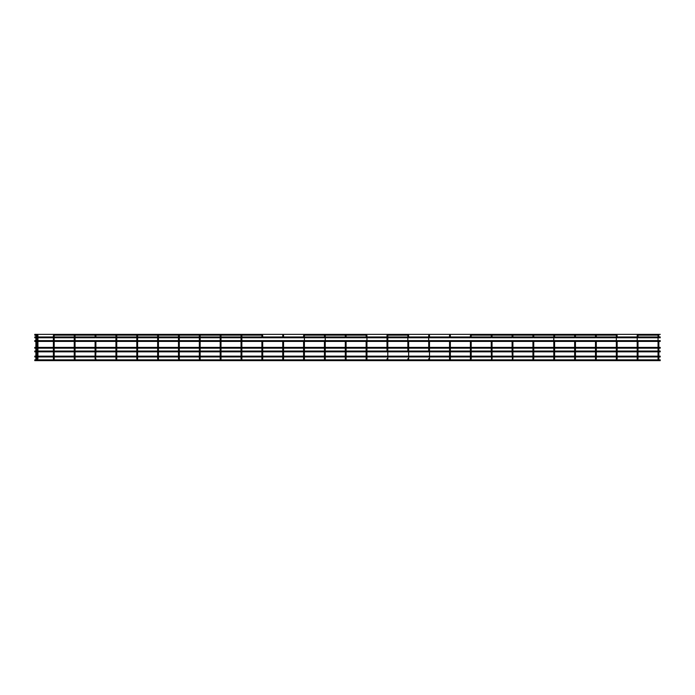 <?xml version="1.0" encoding="UTF-8"?>
<svg xmlns="http://www.w3.org/2000/svg" width="695" height="695" viewBox="0 0 695 695"><rect width="100%" height="100%" fill="white"/><g stroke="black" fill="none" stroke-linecap="round" stroke-linejoin="round"><path stroke-width="1.04" d="M36.279 359.967L36.279 359.176M37.53 359.967L37.53 359.176M658.052 358.759L658.052 351.835L658.052 359.576L658.443 359.176L658.843 359.576L658.052 359.576L658.443 359.176L658.721 359.862M637.202 358.759L637.202 351.835L637.202 359.576L637.593 359.176L637.993 359.576L637.202 359.576L637.593 359.176L637.81 359.906M616.352 358.759L616.352 351.835L616.352 359.576L616.743 359.176L617.143 359.576L616.352 359.576L616.743 359.176L616.96 359.906M595.502 351.835L595.502 359.576L595.893 359.176L596.293 359.576L595.502 359.576L595.893 359.176L596.128 359.888M574.652 351.835L574.652 359.576L575.043 359.176L575.443 359.576L574.652 359.576L575.043 359.176L575.321 359.862M553.802 351.835L553.802 359.576L554.193 359.176L554.593 359.576L553.802 359.576L554.193 359.176L554.471 359.862M532.952 351.835L532.952 359.576L533.343 359.176L533.743 359.576L532.952 359.576L533.343 359.176L533.56 359.906M512.102 351.835L512.493 359.967L512.493 359.176L512.78 359.845L533.056 359.845M491.252 351.835L491.643 359.967L491.643 359.176L491.938 359.845L512.206 359.845M470.402 351.835L470.402 359.576L470.793 359.176L471.193 359.576L470.402 359.576L470.793 359.176L471.01 359.906M449.943 359.967L449.552 359.576L450.343 359.576L450.343 358.759L449.552 358.759L450.343 358.759L450.343 351.835M429.093 359.967L428.702 359.576L429.493 359.576L429.493 358.759L428.702 358.759L429.493 358.759L429.493 351.835M408.243 359.967L407.852 359.576L408.643 359.576L408.643 358.759L407.852 358.759L408.643 358.759L408.643 351.835M387.393 359.967L387.002 359.576L387.793 359.576L387.793 358.759L387.002 358.759L387.793 358.759L387.793 351.835M366.543 359.967L366.152 359.576L366.943 359.576L366.943 358.759L366.152 358.759L366.943 358.759L366.943 351.835M345.693 359.967L345.302 359.576L346.093 359.576L346.093 358.759L345.302 358.759L346.093 358.759L346.093 351.835M324.843 359.967L324.452 359.576L325.243 359.576L325.243 358.759L324.452 358.759L325.243 358.759L325.243 351.835L325.243 359.576M303.993 359.967L303.602 359.576L304.393 359.576L304.393 358.759L303.602 358.759L304.393 358.759L304.393 351.835L304.393 359.576M283.143 359.967L282.752 359.576L283.543 359.576L283.543 358.759L282.752 358.759L283.543 358.759L283.543 351.835M262.293 359.967L261.902 359.576L262.693 359.576L262.693 358.759L261.902 358.759L262.693 358.759L262.693 351.835M241.443 359.176L241.443 359.967L241.443 359.176L241.738 359.845L262.006 359.845M220.593 359.176L220.993 359.576L220.202 359.576L220.593 359.176L220.845 359.88M199.743 359.176L200.143 359.576L199.352 359.576L199.743 359.176L199.96 359.906M178.893 359.176L178.893 359.967L178.893 359.176L179.188 359.845L199.465 359.845M158.043 359.176L158.043 359.967L158.043 359.176L158.33 359.845L178.606 359.845M137.193 359.176L137.593 359.576L136.802 359.576L137.193 359.176L137.315 359.949M116.343 359.176L116.743 359.576L115.952 359.576L116.343 359.176L116.56 359.906M95.493 359.176L95.493 359.967L95.493 359.176L95.788 359.845L116.065 359.845M74.643 359.176L75.043 359.576L74.252 359.576L74.643 359.176L74.921 359.862M53.793 359.967L53.402 359.576L54.193 359.576L54.193 358.759L53.402 358.759L54.193 358.759L54.193 351.835M37.243 335.155L37.825 335.155M36.679 335.424L35.888 335.424L36.679 335.424L36.679 340.62M37.93 335.424L37.139 335.424L37.93 335.424L37.93 340.62M658.738 335.155L637.306 335.155M658.052 335.424L658.843 335.424L658.052 335.424L658.052 336.241L658.843 336.241L658.052 336.241L658.052 340.62M637.202 335.424L637.993 335.424L637.202 335.424L637.202 336.241L637.993 336.241L637.202 336.241L637.202 340.62M616.352 335.424L617.143 335.424L616.352 335.424L616.352 336.241L617.143 336.241L616.352 336.241L616.352 340.62M595.606 335.155L574.756 335.155L595.606 335.155M595.502 335.424L596.293 335.424L595.502 335.424L595.502 336.241L596.293 336.241L595.502 336.241M574.652 335.424L575.443 335.424L574.652 335.424L574.652 336.241L575.443 336.241L574.652 336.241M553.906 335.155L533.056 335.155L553.906 335.155M553.802 335.424L554.593 335.424L553.802 335.424L553.802 336.241L554.593 336.241L553.802 336.241L553.802 340.62M532.952 335.424L533.743 335.424L532.952 335.424L532.952 336.241L533.743 336.241L532.952 336.241M512.206 335.155L491.356 335.155L512.206 335.155M512.102 335.424L512.893 335.424L512.102 335.424L512.102 336.241L512.893 336.241L512.102 336.241M491.252 335.424L492.043 335.424L491.252 335.424L491.252 336.241L492.043 336.241L491.252 336.241M450.238 335.155L449.656 335.155M470.402 335.424L471.193 335.424L470.402 335.424L470.402 336.241L471.193 336.241L470.402 336.241M449.552 335.424L450.343 335.424L449.552 335.424L449.552 336.241L450.343 336.241L449.552 336.241M428.702 335.424L429.493 335.424L428.702 335.424L428.702 336.241L429.493 336.241L428.702 336.241L428.702 340.62M408.538 335.155L387.106 335.155M407.852 335.424L408.643 335.424L407.852 335.424L407.852 336.241L408.643 336.241L407.852 336.241L407.852 340.62M387.002 335.424L387.793 335.424L387.002 335.424L387.002 336.241L387.793 336.241L387.002 336.241L387.002 340.62M366.152 335.424L366.943 335.424L366.152 335.424L366.152 336.241L366.943 336.241L366.152 336.241M345.406 335.155L324.556 335.155L345.406 335.155M345.302 335.424L346.093 335.424L345.302 335.424L345.302 336.241L346.093 336.241L345.302 336.241M324.452 335.424L325.243 335.424L324.452 335.424L324.452 336.241L325.243 336.241L324.452 336.241M283.438 335.155L282.856 335.155M303.602 335.424L304.393 335.424L303.602 335.424L303.602 336.241L304.393 336.241L303.602 336.241M282.752 335.424L283.543 335.424L282.752 335.424L282.752 336.241L283.543 336.241L282.752 336.241M261.902 335.424L262.693 335.424L261.902 335.424L261.902 336.241L262.693 336.241L261.902 336.241M241.156 335.155L220.306 335.155L241.156 335.155M241.052 335.424L241.843 335.424L241.052 335.424L241.052 336.241L241.843 336.241L241.052 336.241L241.052 340.62M220.202 335.424L220.993 335.424L220.202 335.424L220.202 336.241L220.993 336.241L220.202 336.241L220.202 340.62M199.456 335.155L178.606 335.155L199.456 335.155M199.352 335.424L200.143 335.424L199.352 335.424L199.352 336.241L200.143 336.241L199.352 336.241L199.352 340.62M178.502 335.424L179.293 335.424L178.502 335.424L178.502 336.241L179.293 336.241L178.502 336.241L178.502 340.62M157.756 335.155L136.906 335.155L157.756 335.155M157.652 335.424L158.443 335.424L157.652 335.424L157.652 336.241L158.443 336.241L157.652 336.241L157.652 340.62M136.802 335.424L137.593 335.424L136.802 335.424L136.802 336.241L137.593 336.241L136.802 336.241L136.802 340.62M116.056 335.155L95.206 335.155L116.056 335.155M115.952 335.424L116.743 335.424L115.952 335.424L115.952 336.241L116.743 336.241L115.952 336.241L115.952 340.62M95.102 335.424L95.893 335.424L95.102 335.424L95.102 336.241L95.893 336.241L95.102 336.241M74.356 335.155L54.088 335.155L74.356 335.155M74.252 335.424L75.043 335.424L74.252 335.424L74.252 336.241L75.043 336.241L74.252 336.241L74.252 340.62M53.402 335.424L54.193 335.424L53.402 335.424L53.402 336.241L54.193 336.241L53.402 336.241L53.402 340.62M53.524 359.862L53.793 359.176L53.524 359.862M74.365 359.845L54.088 359.845M95.215 359.845L74.938 359.845M136.915 359.845L116.638 359.845M157.765 359.845L137.488 359.845M220.315 359.845L200.038 359.845M262.024 359.862L262.293 359.176L262.024 359.862M282.874 359.862L283.143 359.176L282.874 359.862M303.724 359.862L303.993 359.176L303.724 359.862M324.6 359.88L324.843 359.176L324.6 359.88M345.424 359.862L345.693 359.176L345.424 359.862M366.274 359.862L366.543 359.176L366.274 359.862M387.124 359.862L387.393 359.176L387.124 359.862M407.974 359.862L408.243 359.176L407.974 359.862M428.85 359.88L429.093 359.176L428.85 359.88M449.665 359.845L449.943 359.176L449.665 359.845L429.388 359.845M554.193 359.967L554.593 359.576L553.802 359.576M658.052 359.576L658.843 359.576L658.443 359.967M637.202 359.576L637.993 359.576L637.593 359.967M616.352 359.576L617.143 359.576L616.743 359.967M595.502 359.576L596.293 359.576L595.893 359.967M574.652 359.576L575.443 359.576L575.043 359.967M532.952 359.576L533.743 359.576L533.343 359.967M512.102 359.576L512.893 359.576L512.493 359.967M491.252 359.576L492.043 359.576L491.643 359.967M470.402 359.576L471.193 359.576L470.793 359.967M241.843 359.576L241.843 351.835L241.443 359.967M220.993 359.576L220.993 351.835L220.593 359.967M200.143 359.576L200.143 351.835L199.743 359.967M179.293 359.576L179.293 351.835L178.893 359.967M158.443 359.576L158.443 351.835L158.043 359.967M137.593 359.576L137.593 351.835L137.193 359.967M116.743 359.576L116.743 351.835L116.343 359.967M95.893 351.835L95.493 359.967M75.043 359.576L75.043 351.835L74.643 359.967M35.888 351.835L35.888 359.576M37.139 351.835L37.139 359.576M36.679 358.759L36.679 351.835M37.93 358.759L37.93 351.835M449.552 351.835L449.552 359.576M428.702 358.759L428.702 359.576M407.852 358.759L407.852 359.576M387.002 358.759L387.002 359.576M366.152 351.835L366.152 359.576M345.302 351.835L345.302 359.576M324.452 351.835L324.452 359.576M303.602 351.835L303.602 359.576M282.752 351.835L282.752 359.576M261.902 351.835L261.902 359.576M241.052 358.759L241.052 351.835L241.052 358.759M220.202 358.759L220.202 351.835L220.202 358.759M199.352 358.759L199.352 351.835L199.352 358.759M178.502 358.759L178.502 351.835L178.502 358.759M157.652 358.759L157.652 351.835L157.652 358.759M136.802 358.759L136.802 351.835L136.802 358.759M115.952 358.759L115.952 351.835L115.952 358.759M95.102 358.759L95.102 351.835M74.252 358.759L74.252 351.835L74.252 358.759M658.843 358.759L658.843 351.835M658.843 336.241L658.843 335.424M637.993 358.759L637.993 351.835M637.993 336.241L637.993 335.424M617.143 358.759L617.143 351.835M617.143 336.241L617.143 335.424M596.293 358.759L596.293 351.835M596.293 336.241L596.293 335.424M575.443 358.759L575.443 351.835M575.443 336.241L575.443 335.424M554.593 358.759L554.593 351.835M554.593 336.241L554.593 335.424M533.743 358.759L533.743 351.835M533.743 336.241L533.743 335.424M512.893 358.759L512.893 351.835M512.893 336.241L512.893 335.424M492.043 358.759L492.043 351.835M492.043 336.241L492.043 335.424M471.193 358.759L471.193 351.835M471.193 336.241L471.193 335.424M450.343 336.241L450.343 335.424M429.493 336.241L429.493 335.424M408.643 336.241L408.643 335.424M387.793 340.62L387.793 335.424M366.943 340.62L366.943 335.424M346.093 336.241L346.093 335.424M325.243 340.62L325.243 335.424M304.393 340.62L304.393 335.424M283.543 336.241L283.543 335.424M262.693 336.241L262.693 335.424M241.843 340.62L241.843 335.424M220.993 340.62L220.993 335.424M200.143 340.62L200.143 335.424M179.293 340.62L179.293 335.424M158.443 340.62L158.443 335.424M137.593 340.62L137.593 335.424M116.743 340.62L116.743 335.424M95.893 336.241L95.893 335.424M75.043 340.62L75.043 335.424M53.402 358.759L53.402 351.835M54.193 340.62L54.193 335.424M36.679 351.044L36.679 341.41M37.93 351.044L37.93 341.41M325.243 351.044L325.243 341.41L325.243 351.044M304.393 351.044L304.393 341.41L304.393 351.044M241.843 351.044L241.843 341.41L241.843 351.044M220.993 351.044L220.993 341.41L220.993 351.044M200.143 351.044L200.143 341.41L200.143 351.044M179.293 351.044L179.293 341.41L179.293 351.044M158.443 351.044L158.443 341.41L158.443 351.044M137.593 351.044L137.593 341.41L137.593 351.044M116.743 351.044L116.743 341.41L116.743 351.044M75.043 351.044L75.043 341.41L75.043 351.044M660.25 359.845L658.738 359.845M658.156 359.845L637.888 359.845M637.306 359.845L617.038 359.845M616.456 359.845L596.188 359.845M595.606 359.845L575.338 359.845M574.756 359.845L554.488 359.845M553.906 359.845L533.638 359.845M491.356 359.845L471.088 359.845M470.506 359.845L450.238 359.845M428.806 359.845L408.538 359.845M407.956 359.845L387.688 359.845M387.106 359.845L366.838 359.845M366.256 359.845L345.988 359.845M345.406 359.845L325.138 359.845M324.556 359.845L304.288 359.845M303.706 359.845L283.438 359.845M282.856 359.845L262.588 359.845M241.156 359.845L220.888 359.845M53.506 359.845L37.825 359.845M37.243 359.845L36.574 359.845M35.992 359.845L34.75 359.845M660.25 347.396L658.843 347.396M658.052 347.396L637.993 347.396M637.202 347.396L617.143 347.396M616.352 347.396L596.293 347.396M595.502 347.396L575.443 347.396M574.652 347.396L554.593 347.396M553.802 347.396L533.743 347.396M532.952 347.396L512.893 347.396M512.102 347.396L492.043 347.396M491.252 347.396L471.193 347.396M470.402 347.396L450.343 347.396M449.552 347.396L429.493 347.396M428.702 347.396L408.643 347.396M407.852 347.396L387.793 347.396M387.002 347.396L366.943 347.396M366.152 347.396L346.093 347.396M345.302 347.396L325.243 347.396M324.452 347.396L304.393 347.396M303.602 347.396L283.543 347.396M282.752 347.396L262.693 347.396M261.902 347.396L241.843 347.396M241.052 347.396L220.993 347.396M220.202 347.396L200.143 347.396M199.352 347.396L179.293 347.396M178.502 347.396L158.443 347.396M157.652 347.396L137.593 347.396M136.802 347.396L116.743 347.396M115.952 347.396L95.893 347.396M95.102 347.396L75.043 347.396M74.252 347.396L54.193 347.396M53.402 347.396L37.93 347.396M37.139 347.396L36.679 347.396M35.888 347.396L34.75 347.396M660.25 356.153L658.843 356.153M658.052 356.153L637.993 356.153M637.202 356.153L617.143 356.153M616.352 356.153L596.293 356.153M595.502 356.153L575.443 356.153M574.652 356.153L554.593 356.153M553.802 356.153L533.743 356.153M532.952 356.153L512.893 356.153M512.102 356.153L492.043 356.153M491.252 356.153L471.193 356.153M470.402 356.153L450.343 356.153M449.552 356.153L429.493 356.153M428.702 356.153L408.643 356.153M407.852 356.153L387.793 356.153M387.002 356.153L366.943 356.153M366.152 356.153L346.093 356.153M345.302 356.153L325.243 356.153M324.452 356.153L304.393 356.153M303.602 356.153L283.543 356.153M282.752 356.153L262.693 356.153M261.902 356.153L241.843 356.153M241.052 356.153L220.993 356.153M220.202 356.153L200.143 356.153M199.352 356.153L179.293 356.153M178.502 356.153L158.443 356.153M157.652 356.153L137.593 356.153M136.802 356.153L116.743 356.153M115.952 356.153L95.893 356.153M95.102 356.153L75.043 356.153M74.252 356.153L54.193 356.153M53.402 356.153L37.93 356.153M37.139 356.153L36.679 356.153M35.888 356.153L34.75 356.153M660.25 334.365L34.75 334.365L660.25 334.365M660.25 336.971L658.843 336.971M658.052 336.971L637.993 336.971M637.202 336.971L617.143 336.971M616.352 336.971L596.293 336.971M595.502 336.971L575.443 336.971M574.652 336.971L554.593 336.971M553.802 336.971L533.743 336.971M532.952 336.971L512.893 336.971M512.102 336.971L492.043 336.971M491.252 336.971L471.193 336.971M470.402 336.971L450.343 336.971M449.552 336.971L429.493 336.971M428.702 336.971L408.643 336.971M407.852 336.971L387.793 336.971M387.002 336.971L366.943 336.971M366.152 336.971L346.093 336.971M345.302 336.971L325.243 336.971M324.452 336.971L304.393 336.971M303.602 336.971L283.543 336.971M282.752 336.971L262.693 336.971M261.902 336.971L241.843 336.971M241.052 336.971L220.993 336.971M220.202 336.971L200.143 336.971M199.352 336.971L179.293 336.971M178.502 336.971L158.443 336.971M157.652 336.971L137.593 336.971M136.802 336.971L116.743 336.971M115.952 336.971L95.893 336.971M95.102 336.971L75.043 336.971M74.252 336.971L54.193 336.971M53.402 336.971L37.93 336.971M37.139 336.971L36.679 336.971M35.888 336.971L34.75 336.971M658.843 351.044L658.843 341.41M637.993 351.044L637.993 341.41M617.143 351.044L617.143 341.41M596.293 351.044L596.293 341.41M575.443 351.044L575.443 341.41M554.593 351.044L554.593 341.41M533.743 351.044L533.743 341.41M512.893 351.044L512.893 341.41M492.043 351.044L492.043 341.41M471.193 351.044L471.193 341.41M450.343 351.044L450.343 341.41M429.493 351.044L429.493 341.41M408.643 351.044L408.643 341.41M387.793 351.044L387.793 341.41M366.943 351.044L366.943 341.41M346.093 351.044L346.093 341.41M283.543 351.044L283.543 341.41M262.693 351.044L262.693 341.41M95.893 351.044L95.893 341.41M54.193 351.044L54.193 341.41M660.25 351.044L34.75 351.044M660.25 340.62L34.75 340.62M660.25 341.41L34.75 341.41M660.25 351.835L34.75 351.835M53.402 351.044L53.402 341.41M74.252 351.044L74.252 341.41L74.252 351.044M95.102 351.044L95.102 341.41M115.952 351.044L115.952 341.41L115.952 351.044M136.802 351.044L136.802 341.41L136.802 351.044M157.652 351.044L157.652 341.41L157.652 351.044M178.502 351.044L178.502 341.41L178.502 351.044M199.352 351.044L199.352 341.41L199.352 351.044M220.202 351.044L220.202 341.41L220.202 351.044M241.052 351.044L241.052 341.41L241.052 351.044M261.902 351.044L261.902 341.41M282.752 351.044L282.752 341.41M303.602 351.044L303.602 341.41M324.452 351.044L324.452 341.41M345.302 351.044L345.302 341.41M366.152 351.044L366.152 341.41M387.002 351.044L387.002 341.41L387.002 351.044M407.852 351.044L407.852 341.41L407.852 351.044M428.702 351.044L428.702 341.41L428.702 351.044M449.552 351.044L449.552 341.41M470.402 351.044L470.402 341.41M491.252 351.044L491.252 341.41M512.102 351.044L512.102 341.41M532.952 351.044L532.952 341.41M553.802 351.044L553.802 341.41M574.652 351.044L574.652 341.41M595.502 351.044L595.502 341.41M616.352 351.044L616.352 341.41L616.352 351.044M637.202 351.044L637.202 341.41L637.202 351.044M658.052 351.044L658.052 341.41L658.052 351.044M660.25 337.761L658.843 337.761M658.052 337.761L637.993 337.761M637.202 337.761L617.143 337.761M616.352 337.761L596.293 337.761M595.502 337.761L575.443 337.761M574.652 337.761L554.593 337.761M553.802 337.761L533.743 337.761M532.952 337.761L512.893 337.761M512.102 337.761L492.043 337.761M491.252 337.761L471.193 337.761M470.402 337.761L450.343 337.761M449.552 337.761L429.493 337.761M428.702 337.761L408.643 337.761M407.852 337.761L387.793 337.761M387.002 337.761L366.943 337.761M366.152 337.761L346.093 337.761M345.302 337.761L325.243 337.761M324.452 337.761L304.393 337.761M303.602 337.761L283.543 337.761M282.752 337.761L262.693 337.761M261.902 337.761L241.843 337.761M241.052 337.761L220.993 337.761M220.202 337.761L200.143 337.761M199.352 337.761L179.293 337.761M178.502 337.761L158.443 337.761M157.652 337.761L137.593 337.761M136.802 337.761L116.743 337.761M115.952 337.761L95.893 337.761M95.102 337.761L75.043 337.761M74.252 337.761L54.193 337.761M53.402 337.761L37.93 337.761M37.139 337.761L36.679 337.761M35.888 337.761L34.75 337.761M616.456 335.155L596.188 335.155L616.456 335.155M574.756 335.155L554.488 335.155L574.756 335.155M533.056 335.155L512.788 335.155L533.056 335.155M491.356 335.155L471.088 335.155L491.356 335.155M366.256 335.155L345.988 335.155L366.256 335.155M324.556 335.155L304.288 335.155L324.556 335.155M262.006 335.155L241.738 335.155L262.006 335.155M220.306 335.155L200.038 335.155L220.306 335.155M178.606 335.155L158.338 335.155L178.606 335.155M136.906 335.155L116.638 335.155L136.906 335.155M95.206 335.155L74.938 335.155L95.206 335.155M35.992 335.155L34.75 335.155L35.992 335.155M658.156 335.155L637.888 335.155M407.956 335.155L387.688 335.155M660.25 356.943L658.843 356.943M658.052 356.943L637.993 356.943M637.202 356.943L617.143 356.943M616.352 356.943L596.293 356.943M595.502 356.943L575.443 356.943M574.652 356.943L554.593 356.943M553.802 356.943L533.743 356.943M532.952 356.943L512.893 356.943M512.102 356.943L492.043 356.943M491.252 356.943L471.193 356.943M470.402 356.943L450.343 356.943M449.552 356.943L429.493 356.943M428.702 356.943L408.643 356.943M407.852 356.943L387.793 356.943M387.002 356.943L366.943 356.943M366.152 356.943L346.093 356.943M345.302 356.943L325.243 356.943M324.452 356.943L304.393 356.943M303.602 356.943L283.543 356.943M282.752 356.943L262.693 356.943M261.902 356.943L241.843 356.943M241.052 356.943L220.993 356.943M220.202 356.943L200.143 356.943M199.352 356.943L179.293 356.943M178.502 356.943L158.443 356.943M157.652 356.943L137.593 356.943M136.802 356.943L116.743 356.943M115.952 356.943L95.893 356.943M95.102 356.943L75.043 356.943M74.252 356.943L54.193 356.943M53.402 356.943L37.93 356.943M37.139 356.943L36.679 356.943M35.888 356.943L34.75 356.943M660.25 348.186L658.843 348.186M658.052 348.186L637.993 348.186M637.202 348.186L617.143 348.186M616.352 348.186L596.293 348.186M595.502 348.186L575.443 348.186M574.652 348.186L554.593 348.186M553.802 348.186L533.743 348.186M532.952 348.186L512.893 348.186M512.102 348.186L492.043 348.186M491.252 348.186L471.193 348.186M470.402 348.186L450.343 348.186M449.552 348.186L429.493 348.186M428.702 348.186L408.643 348.186M407.852 348.186L387.793 348.186M387.002 348.186L366.943 348.186M366.152 348.186L346.093 348.186M345.302 348.186L325.243 348.186M324.452 348.186L304.393 348.186M303.602 348.186L283.543 348.186M282.752 348.186L262.693 348.186M261.902 348.186L241.843 348.186M241.052 348.186L220.993 348.186M220.202 348.186L200.143 348.186M199.352 348.186L179.293 348.186M178.502 348.186L158.443 348.186M157.652 348.186L137.593 348.186M136.802 348.186L116.743 348.186M115.952 348.186L95.893 348.186M95.102 348.186L75.043 348.186M74.252 348.186L54.193 348.186M53.402 348.186L37.93 348.186M37.139 348.186L36.679 348.186M35.888 348.186L34.75 348.186M54.193 358.759L54.193 359.576M660.25 360.636L34.75 360.636M95.893 358.759L95.893 359.576M262.693 358.759L262.693 359.576M283.543 358.759L283.543 359.576M346.093 358.759L346.093 359.576M366.943 358.759L366.943 359.576M387.793 358.759L387.793 359.576M408.643 358.759L408.643 359.576M429.493 358.759L429.493 359.576M450.343 358.759L450.343 359.576M37.139 340.62L37.139 335.424M35.888 340.62L35.888 335.424M37.139 351.044L37.139 341.41M35.888 351.044L35.888 341.41"/></g></svg>
